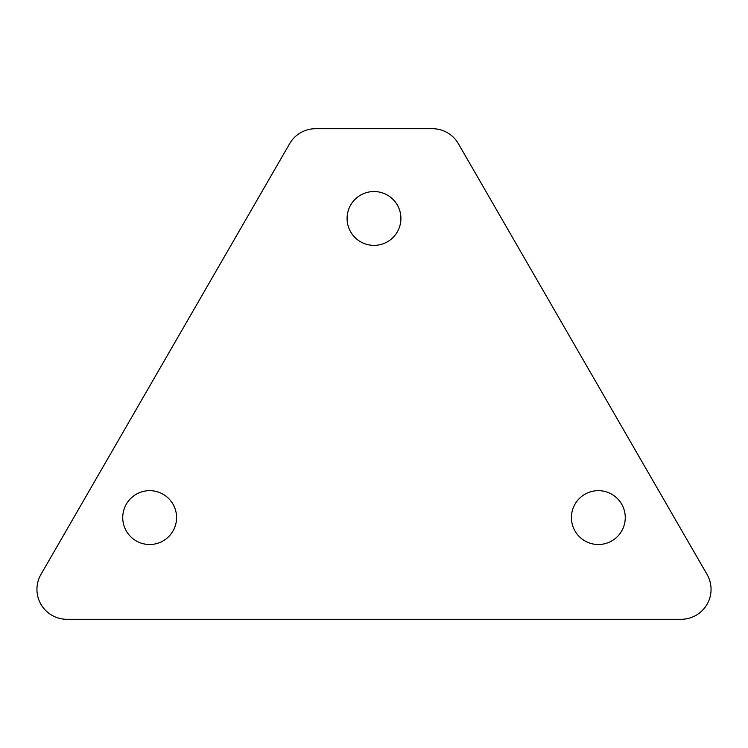 <?xml version="1.0" encoding="UTF-8"?>
<svg xmlns="http://www.w3.org/2000/svg" width="748" height="748" viewBox="0 0 748 748"><rect width="100%" height="100%" fill="white"/><g stroke="black" fill="none" stroke-linecap="round" stroke-linejoin="round"><path stroke-width="0.56" stroke-dasharray="3.74 2.81" d="M571.425 517.579A26.919 26.919 0 0 0 598.344 544.507A26.919 26.919 0 0 0 625.263 517.579A26.919 26.919 0 0 0 598.344 490.66A26.919 26.919 0 0 0 571.425 517.579M66.862 619.288L681.138 619.288A29.911 29.911 0 0 0 707.047 574.417L458.356 143.672A29.911 29.911 0 0 0 432.456 128.712L315.544 128.712A29.911 29.911 0 0 0 289.644 143.672L40.953 574.417A29.911 29.911 0 0 0 66.862 619.288M122.737 517.579A26.919 26.919 0 0 0 149.656 544.507A26.919 26.919 0 0 0 176.575 517.579A26.919 26.919 0 0 0 149.656 490.66A26.919 26.919 0 0 0 122.737 517.579M347.081 218.453A26.919 26.919 0 0 0 374 245.372A26.919 26.919 0 0 0 400.919 218.453A26.919 26.919 0 0 0 374 191.535A26.919 26.919 0 0 0 347.081 218.453"/><path stroke-width="1.12" d="M571.425 517.579A26.919 26.919 0 0 0 598.344 544.507A26.919 26.919 0 0 0 625.263 517.579A26.919 26.919 0 0 0 598.344 490.66A26.919 26.919 0 0 0 571.425 517.579M66.862 619.288L681.138 619.288A29.911 29.911 0 0 0 707.047 574.417L458.356 143.672A29.911 29.911 0 0 0 432.456 128.712L315.544 128.712A29.911 29.911 0 0 0 289.644 143.672L40.953 574.417A29.911 29.911 0 0 0 66.862 619.288M122.737 517.579A26.919 26.919 0 0 0 149.656 544.507A26.919 26.919 0 0 0 176.575 517.579A26.919 26.919 0 0 0 149.656 490.66A26.919 26.919 0 0 0 122.737 517.579M347.081 218.453A26.919 26.919 0 0 0 374 245.372A26.919 26.919 0 0 0 400.919 218.453A26.919 26.919 0 0 0 374 191.535A26.919 26.919 0 0 0 347.081 218.453"/></g></svg>
